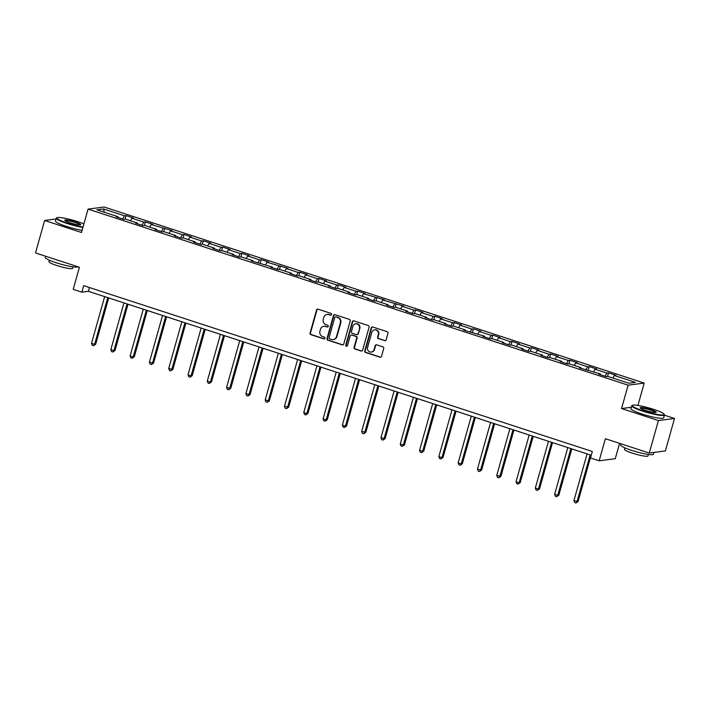<?xml version="1.0" encoding="UTF-8"?>
<svg xmlns="http://www.w3.org/2000/svg" width="710" height="710" viewBox="0 0 710 710"><rect width="100%" height="100%" fill="white"/><g stroke="black" fill="none" stroke-linecap="round" stroke-linejoin="round"><path stroke-width="1.06" d="M331.588 314.548A0.932 0.887 -97.4 0 0 330.993 313.385L318.089 309.178A1.34 1.269 -97.4 0 0 316.518 310.057L310.066 332.999A1.34 1.269 -97.4 0 0 310.927 334.676L323.822 338.874A0.932 0.887 -97.4 0 0 324.923 338.262A0.932 0.887 -97.4 0 0 324.328 337.09L322.659 336.549A4.278 4.047 -97.4 0 1 319.917 331.206L320.458 329.289A4.278 4.047 -97.4 0 1 325.491 326.476L327.159 327.026A0.932 0.887 -97.4 0 0 328.26 326.405A0.932 0.887 -97.4 0 0 327.656 325.242L325.988 324.692A4.278 4.047 -97.4 0 1 323.254 319.349L323.787 317.432A4.278 4.047 -97.4 0 1 328.819 314.619L330.487 315.169A0.932 0.887 -97.4 0 0 331.588 314.548M384.589 340.667A1.34 1.269 -97.4 0 0 386.16 339.788L387.971 333.354A1.34 1.269 -97.4 0 0 387.119 331.677L372.786 327.008A1.34 1.269 -97.4 0 0 371.215 327.887L364.762 350.838A1.34 1.269 -97.4 0 0 365.623 352.506L379.948 357.174A1.34 1.269 -97.4 0 0 381.518 356.296L383.711 348.521A1.34 1.269 -97.4 0 0 382.85 346.853L376.717 344.847A1.34 1.269 -97.4 0 0 375.146 345.726L374.063 349.586A3.577 3.381 -97.4 0 1 371.277 352.071A3.577 3.381 -97.4 0 1 367.567 347.465L371.818 332.36A3.577 3.381 -97.4 0 1 374.596 329.875A3.577 3.381 -97.4 0 1 378.315 334.481L377.605 336.993A1.34 1.269 -97.4 0 0 378.457 338.67L385.024 340.614A1.34 1.269 -97.4 0 0 385.335 340.667M56.054 218.982L44.623 220.473L35.5 252.938L79.413 267.253L73.21 289.334L81.863 292.156L83.691 285.668L592.326 451.48L590.507 457.977L599.16 460.799L615.259 458.695L619.573 443.351M631.288 407.283L621.543 408.552L658.41 420.568L649.277 453.033L605.373 438.718L599.16 460.799M621.543 408.552L628.119 385.175L88.058 209.113L104.148 207.009L644.21 383.072L628.119 385.175M44.623 220.473L81.49 232.489L88.058 209.113M350.207 321.035A1.34 1.269 -97.4 0 0 349.355 319.367L335.031 314.699A1.34 1.269 -97.4 0 0 333.46 315.577L327.008 338.519A1.34 1.269 -97.4 0 0 327.86 340.196L342.193 344.865A1.34 1.269 -97.4 0 0 343.764 343.986L350.207 321.035M353.908 320.858L368.233 325.526A1.34 1.269 -97.4 0 1 369.094 327.195L362.641 350.136A1.34 1.269 -97.4 0 1 361.07 351.024L354.938 349.018A1.34 1.269 -97.4 0 1 354.086 347.35L356.695 338.049A1.34 1.269 -97.4 0 0 355.843 336.371L351.778 335.049A1.34 1.269 -97.4 0 0 350.199 335.928L347.483 345.619A0.932 0.887 -97.4 0 1 346.746 346.267A0.932 0.887 -97.4 0 1 345.779 345.06L352.337 321.736A1.34 1.269 -97.4 0 1 353.908 320.858M658.41 420.568L674.5 418.465L665.376 450.939L649.277 453.033M608.523 372.883L606.935 373.087L595.06 369.218L596.648 369.005L589.229 366.591L587.64 366.795L575.766 362.925L577.354 362.721L569.935 360.298L568.346 360.502L556.471 356.633L558.06 356.429L550.632 354.006L549.043 354.21L537.168 350.341L538.757 350.136L531.337 347.714L529.749 347.927L517.874 344.048L519.463 343.844L512.043 341.421L510.454 341.634L498.58 337.765L500.168 337.552L492.74 335.138L491.16 335.342L479.285 331.472L480.865 331.259L473.446 328.845L471.857 329.049L459.982 325.18L461.571 324.976L454.151 322.553L452.563 322.757L440.688 318.888L442.277 318.683L434.857 316.261L433.269 316.474L421.394 312.595L422.983 312.391L415.554 309.968L413.974 310.181L402.1 306.312L403.679 306.099L382.796 300.019L384.385 299.806L363.502 293.727L365.091 293.514L357.671 291.1L356.083 291.304L344.208 287.435L345.797 287.23L338.368 284.808L336.78 285.012L324.905 281.142L326.493 280.938L319.074 278.515L317.485 278.728L305.611 274.85L307.199 274.646L299.78 272.223L298.191 272.436L286.316 268.566L287.905 268.353L267.022 262.274L268.611 262.061L261.182 259.647L259.594 259.851L247.719 255.982L249.308 255.777L241.888 253.355L240.299 253.559L228.425 249.689L230.013 249.485L222.594 247.062L221.005 247.266L209.13 243.397L210.719 243.193L203.291 240.77L201.711 240.983L189.836 237.105L191.416 236.9L183.996 234.477L182.408 234.69L170.533 230.821L172.122 230.608L151.239 224.529L152.827 224.316L145.408 221.902L143.819 222.106L131.945 218.236L133.533 218.032L126.105 215.609L124.525 215.813L103.491 208.962L96.879 209.823L117.913 216.683L116.325 216.887L123.744 219.31L125.333 219.097L137.207 222.976L135.619 223.18L143.038 225.602L144.627 225.389L156.502 229.259L154.913 229.472L162.341 231.886L163.921 231.682L175.796 235.551L174.216 235.764L181.636 238.178L183.224 237.974L195.099 241.844L193.51 242.048L200.93 244.471L202.519 244.267L214.393 248.136L212.805 248.34L220.224 250.763L221.813 250.55L233.688 254.428L232.099 254.633L239.527 257.055L241.107 256.842L252.982 260.712L251.402 260.925L272.285 267.004L270.696 267.217L278.116 269.631L279.704 269.427L291.579 273.297L289.991 273.501L297.41 275.924L298.999 275.72L310.873 279.589L309.285 279.793L316.713 282.216L318.302 282.012L330.177 285.882L328.588 286.086L336.007 288.508L337.596 288.295L349.471 292.174L347.882 292.378L355.302 294.801L356.89 294.588L368.765 298.457L367.177 298.67L374.596 301.084L376.185 300.88L388.059 304.75L386.48 304.963L393.899 307.377L395.488 307.173L407.362 311.042L405.774 311.246L413.193 313.669L414.782 313.465L426.657 317.334L425.068 317.539L432.488 319.961L434.076 319.748L445.951 323.627L444.362 323.831L451.791 326.254L453.37 326.041L465.245 329.91L463.666 330.123L484.548 336.203L482.96 336.416L490.379 338.83L491.968 338.626L503.843 342.495L502.254 342.699L509.673 345.122L511.262 344.918L523.137 348.787L521.548 348.992L528.977 351.414L530.565 351.21L542.44 355.08L540.851 355.284L548.271 357.707L549.859 357.494L561.734 361.372L560.146 361.576L567.565 363.999L569.154 363.786L581.028 367.656L579.44 367.869L600.323 373.948L598.734 374.161L606.163 376.575L607.751 376.371L628.776 383.222L635.388 382.362L614.354 375.51L615.943 375.297L608.523 372.883L607.538 376.398M605.08 376.229L606.935 373.087M593.569 371.747L595.06 369.218M600.323 373.948L600.367 374.685M585.785 369.937L587.64 366.795M574.275 365.455L575.766 362.925M581.028 367.656L581.073 368.401M566.491 363.644L568.346 360.502M554.971 359.162L556.471 356.633M561.734 361.372L561.77 362.109M547.197 357.352L549.043 354.21M535.677 352.879L537.168 350.341M542.44 355.08L542.476 355.817M527.894 351.059L529.749 347.927M516.383 346.586L517.874 344.048M523.137 348.787L523.181 349.524M508.6 344.776L510.454 341.634M497.089 340.294L498.58 337.765M503.843 342.495L503.887 343.232M489.305 338.484L491.16 335.342M477.786 334.002L479.285 331.472M484.548 336.203L484.584 336.948M470.011 332.191L471.857 329.049M458.491 327.709L459.982 325.18M465.245 329.91L465.29 330.656M450.708 325.899L452.563 322.757M439.197 321.417L440.688 318.888M445.951 323.627L445.995 324.363M431.414 319.606L433.269 316.474M419.894 315.133L421.394 312.595M426.657 317.334L426.701 318.071M412.12 313.314L413.974 310.181M400.6 308.841L402.1 306.312M407.362 311.042L407.398 311.779M392.816 307.031L394.671 303.889M381.305 302.549L382.796 300.019M388.059 304.75L388.104 305.486M373.522 300.738L375.377 297.596M362.011 296.256L363.502 293.727M368.765 298.457L368.809 299.203M354.228 294.446L356.083 291.304M342.708 289.964L344.208 287.435M349.471 292.174L349.515 292.911M334.934 288.154L336.78 285.012M323.414 283.672L324.905 281.142M330.177 285.882L330.212 286.618M315.63 281.861L317.485 278.728M304.12 277.388L305.611 274.85M310.873 279.589L310.918 280.326M296.336 275.578L298.191 272.436M284.825 271.096L286.316 268.566M291.579 273.297L291.624 274.033M277.042 269.285L278.897 266.143M265.522 264.803L267.022 262.274M272.285 267.004L272.32 267.741M257.748 262.993L259.594 259.851M246.228 258.511L247.719 255.982M252.982 260.712L253.026 261.457M238.445 256.7L240.299 253.559M226.934 252.219L228.425 249.689M233.688 254.428L233.732 255.165M219.15 250.408L221.005 247.266M207.631 245.935L209.13 243.397M214.393 248.136L214.438 248.873M199.856 244.116L201.711 240.983M188.336 239.643L189.836 237.105M195.099 241.844L195.135 242.58M180.562 237.832L182.408 234.69M169.042 233.35L170.533 230.821M175.796 235.551L175.84 236.288M161.259 231.54L163.114 228.398M149.748 227.058L151.239 224.529M156.502 229.259L156.546 230.005M141.964 225.248L143.819 222.106M130.445 220.766L131.945 218.236M137.207 222.976L137.252 223.712M122.67 218.955L124.525 215.813M104.308 212.246L103.491 208.962M117.913 216.683L117.949 217.42M637.926 405.437L644.21 383.072M674.5 418.465L664.418 415.181M81.863 292.156L88.386 291.304L591.27 455.252M612.863 378.039L614.354 375.51M89.451 287.541L88.386 291.304M125.12 219.124L126.105 215.609M144.414 225.416L145.408 221.902M163.708 231.708L164.702 228.194M183.011 238.001L183.996 234.477M202.306 244.293L203.291 240.77M221.6 250.586L222.594 247.062M240.903 256.869L241.888 253.355M260.197 263.161L261.182 259.647M279.491 269.454L280.486 265.939M298.786 275.746L299.78 272.223M318.089 282.039L319.074 278.515M337.383 288.322L338.368 284.808M356.677 294.614L357.671 291.1M375.972 300.907L376.966 297.392M395.275 307.199L396.26 303.685M414.569 313.492L415.554 309.968M433.863 319.784L434.857 316.261M453.166 326.067L454.151 322.553M472.461 332.36L473.446 328.845M491.755 338.652L492.74 335.138M511.049 344.945L512.043 341.421M530.352 351.237L531.337 347.714M549.647 357.529L550.632 354.006M568.941 363.813L569.935 360.298M588.235 370.105L589.229 366.591M331.073 315.142A0.932 0.887 -97.4 0 1 330.922 315.107L329.254 314.565A4.278 4.047 -97.4 0 0 327.558 314.406L327.124 314.459M323.787 326.316L324.221 326.263A4.278 4.047 -97.4 0 1 325.925 326.423L327.594 326.964A0.932 0.887 -97.4 0 0 327.745 326.999M317.778 309.116A1.34 1.269 -97.4 0 0 316.953 309.995L310.501 332.946A1.34 1.269 -97.4 0 0 311.362 334.614L324.257 338.821A0.932 0.887 -97.4 0 0 324.408 338.856M334.721 314.636A1.34 1.269 -97.4 0 0 333.895 315.524L327.443 338.466A1.34 1.269 -97.4 0 0 328.295 340.134L342.628 344.811A1.34 1.269 -97.4 0 0 342.939 344.865M335.865 316.917A0.932 0.887 -97.4 0 0 334.765 317.53L329.103 337.676A0.932 0.887 -97.4 0 0 329.697 338.847L331.464 339.416A4.278 4.047 -97.4 0 0 336.496 336.602L340.365 322.837A4.278 4.047 -97.4 0 0 337.623 317.494L336.3 316.864A0.932 0.887 -97.4 0 0 335.928 316.829L335.493 316.882M333.159 339.575L333.594 339.522A4.278 4.047 -97.4 0 0 336.93 336.549L336.496 336.602M336.3 316.864L338.058 317.432A4.278 4.047 -97.4 0 1 340.8 322.784L336.93 336.549M351.246 334.996L351.681 334.942A1.34 1.269 -97.4 0 1 352.213 334.987L356.278 336.318A1.34 1.269 -97.4 0 1 357.13 337.987L354.521 347.296A1.34 1.269 -97.4 0 0 355.373 348.965L361.505 350.962A1.34 1.269 -97.4 0 0 361.816 351.024M353.598 320.796A1.34 1.269 -97.4 0 0 352.772 321.674L346.214 345.007A0.932 0.887 -97.4 0 0 346.968 346.205M359.411 328.384A3.577 3.381 -97.4 0 0 355.701 323.787A3.577 3.381 -97.4 0 0 352.914 326.272L351.423 331.597A1.34 1.269 -97.4 0 0 352.275 333.265L356.34 334.587A1.34 1.269 -97.4 0 0 357.92 333.709L359.846 328.331A3.577 3.381 -97.4 0 0 356.136 323.724L355.701 323.787M356.873 334.641L357.308 334.579A1.34 1.269 -97.4 0 0 358.355 333.656L357.92 333.709M359.846 328.331L358.355 333.656M374.596 329.875L375.031 329.822A3.577 3.381 -97.4 0 1 378.749 334.419L378.039 336.939A1.34 1.269 -97.4 0 0 378.892 338.608L385.024 340.614M371.277 352.071L371.712 352.009A3.577 3.381 -97.4 0 0 374.498 349.524L374.063 349.586M376.406 344.794A1.34 1.269 -97.4 0 0 375.581 345.672L374.498 349.524M372.475 326.946A1.34 1.269 -97.4 0 0 371.649 327.834L365.197 350.775A1.34 1.269 -97.4 0 0 366.058 352.444L380.382 357.121A1.34 1.269 -97.4 0 0 380.693 357.174M104.654 296.611L91.51 343.365L94.607 344.377L95.69 344.235L108.71 297.934M95.69 344.235L93.525 345.717L94.607 344.377L107.751 297.614M93.525 345.717L92.291 345.317L91.51 343.365M83.913 223.863A16.605 2.201 15.7 0 0 78.064 221.733A16.605 2.201 15.7 0 0 56.995 217.686A16.605 2.201 15.7 0 0 67.45 223.118A16.605 2.201 15.7 0 0 83.026 227.014M82.901 227.466A17.013 2.254 -164.3 0 1 67.21 223.526A17.013 2.254 -164.3 0 1 56.267 218.21A17.013 2.254 -164.3 0 1 56.498 217.961L56.995 217.686M75.411 222.079A8.298 1.101 -164.3 0 1 80.638 224.795A8.298 1.101 -164.3 0 1 70.104 222.771A8.298 1.101 -164.3 0 1 64.796 220.34A8.298 1.101 -164.3 0 1 75.411 222.079M80.248 224.892A7.89 1.047 15.7 0 0 75.171 222.487A7.89 1.047 15.7 0 0 65.08 220.624M77.931 266.774A17.013 2.254 -164.3 0 1 56.188 262.744A17.013 2.254 -164.3 0 1 45.245 257.437L45.582 256.23M72.997 266.862L72.58 268.336A12.248 1.624 -164.3 0 1 56.871 265.531A12.248 1.624 -164.3 0 1 48.99 261.706L49.407 260.233M82.094 230.324A17.013 2.254 -164.3 0 1 66.412 226.383A17.013 2.254 -164.3 0 1 55.469 221.067L56.267 218.21M653.502 409.324A16.605 2.201 15.7 0 0 632.433 405.286A16.605 2.201 15.7 0 0 642.887 410.717A16.605 2.201 15.7 0 0 664.116 414.187A16.605 2.201 15.7 0 0 653.502 409.324M664.116 414.187L664.4 414.684A17.013 2.254 -164.3 0 1 664.462 415.013A17.013 2.254 -164.3 0 1 642.648 411.117A17.013 2.254 -164.3 0 1 631.705 405.809A17.013 2.254 -164.3 0 1 631.935 405.561L632.433 405.286M650.848 409.67A8.298 1.101 -164.3 0 1 656.075 412.386A8.298 1.101 -164.3 0 1 645.541 410.371A8.298 1.101 -164.3 0 1 640.234 407.939A8.298 1.101 -164.3 0 1 650.848 409.67M655.685 412.483A7.89 1.047 15.7 0 0 650.609 410.078A7.89 1.047 15.7 0 0 640.509 408.223M653.946 452.43L653.44 454.231A17.013 2.254 -164.3 0 1 631.625 450.344A17.013 2.254 -164.3 0 1 620.682 445.028L621.019 443.821M648.425 454.453L648.008 455.935A12.248 1.624 -164.3 0 1 632.308 453.131A12.248 1.624 -164.3 0 1 624.427 449.306L624.844 447.824M664.462 415.013L663.664 417.87A17.013 2.254 -164.3 0 1 641.84 413.974A17.013 2.254 -164.3 0 1 630.906 408.667L631.705 405.809M123.948 302.904L110.813 349.657L113.902 350.669L114.993 350.527L128.004 304.217M114.993 350.527L112.828 352.009L113.902 350.669L127.046 303.907M112.828 352.009L111.585 351.61L110.813 349.657M143.251 309.187L130.107 355.95L133.196 356.961L134.288 356.819L147.298 310.51M134.288 356.819L132.122 358.302L133.196 356.961L146.34 310.199M132.122 358.302L130.888 357.893L130.107 355.95M162.546 315.48L149.402 362.242L153.582 363.103L166.601 316.802M153.582 363.103L151.416 364.594L152.499 363.245L165.634 316.491M151.416 364.594L150.183 364.186L149.402 362.242M181.84 321.772L168.696 368.534L172.876 369.395L185.896 323.094M172.876 369.395L170.72 370.886L171.793 369.537L184.937 322.784M170.72 370.886L169.477 370.478L168.696 368.534M201.143 328.064L187.999 374.818L191.088 375.83L192.179 375.688L205.19 329.387M192.179 375.688L190.014 377.17L191.088 375.83L204.231 329.067M190.014 377.17L188.771 376.77L187.999 374.818M220.437 334.357L207.293 381.11L210.382 382.122L211.474 381.98L224.484 335.67M211.474 381.98L209.308 383.462L210.382 382.122L223.526 335.36M209.308 383.462L208.074 383.063L207.293 381.11M239.731 340.64L226.588 387.403L229.685 388.414L230.768 388.272L243.787 341.963M230.768 388.272L228.602 389.755L229.685 388.414L242.829 341.652M228.602 389.755L227.369 389.355L226.588 387.403M259.026 346.933L245.882 393.695L250.062 394.556L263.082 348.255M250.062 394.556L247.905 396.047L248.979 394.698L262.123 347.944M247.905 396.047L246.663 395.639L245.882 393.695M278.329 353.225L265.185 399.987L269.365 400.848L282.376 354.547M269.365 400.848L267.2 402.339L268.273 400.99L281.417 354.237M267.2 402.339L265.966 401.931L265.185 399.987M297.623 359.517L284.479 406.28L288.659 407.141L301.67 360.84M288.659 407.141L286.494 408.623L287.568 407.283L300.712 360.529M286.494 408.623L285.26 408.223L284.479 406.28M316.917 365.81L303.773 412.563L306.871 413.575L307.954 413.433L320.973 367.132M307.954 413.433L305.788 414.915L306.871 413.575L320.015 366.813M305.788 414.915L304.555 414.516L303.773 412.563M336.212 372.102L323.077 418.856L326.165 419.867L327.248 419.725L340.267 373.416M327.248 419.725L325.091 421.207L326.165 419.867L339.309 373.105M325.091 421.207L323.849 420.808L323.077 418.856M355.515 378.386L342.371 425.148L345.459 426.16L346.551 426.018L359.562 379.708M346.551 426.018L344.385 427.5L345.459 426.16L358.603 379.397M344.385 427.5L343.152 427.092L342.371 425.148M374.809 384.678L361.665 431.44L365.845 432.301L378.865 386M365.845 432.301L363.68 433.792L364.754 432.443L377.897 385.69M363.68 433.792L362.446 433.384L361.665 431.44M394.103 390.97L380.959 437.733L385.139 438.594L398.159 392.293M385.139 438.594L382.983 440.085L384.057 438.736L397.201 391.982M382.983 440.085L381.74 439.676L380.959 437.733M413.406 397.263L400.262 444.016L403.351 445.028L404.443 444.886L417.453 398.585M404.443 444.886L402.277 446.368L403.351 445.028L416.495 398.266M402.277 446.368L401.035 445.969L400.262 444.016M432.701 403.555L419.557 450.309L422.645 451.32L423.737 451.178L436.748 404.877M423.737 451.178L421.571 452.661L422.645 451.32L435.789 404.558M421.571 452.661L420.338 452.261L419.557 450.309M451.995 409.839L438.851 456.601L441.948 457.613L443.031 457.471L456.051 411.161M443.031 457.471L440.866 458.953L441.948 457.613L455.083 410.85M440.866 458.953L439.632 458.553L438.851 456.601M471.289 416.131L458.145 462.893L461.243 463.905L462.325 463.754L475.345 417.453M462.325 463.754L460.169 465.245L461.243 463.905L474.386 417.143M460.169 465.245L458.926 464.837L458.145 462.893M490.592 422.423L477.448 469.186L481.628 470.047L494.639 423.746M481.628 470.047L479.463 471.538L480.537 470.189L493.681 423.435M479.463 471.538L478.221 471.129L477.448 469.186M509.886 428.716L496.743 475.478L500.923 476.339L513.933 430.038M500.923 476.339L498.757 477.821L499.831 476.481L512.975 429.727M498.757 477.821L497.524 477.422L496.743 475.478M529.181 435.008L516.037 481.762L519.134 482.773L520.217 482.631L533.237 436.33M520.217 482.631L518.052 484.113L519.134 482.773L532.278 436.011M518.052 484.113L516.818 483.714L516.037 481.762M548.475 441.3L535.331 488.054L538.428 489.066L539.511 488.924L552.531 442.614M539.511 488.924L537.355 490.406L538.428 489.066L551.572 442.303M537.355 490.406L536.112 490.006L535.331 488.054M567.778 447.584L554.634 494.346L557.723 495.358L558.814 495.216L571.825 448.906M558.814 495.216L556.649 496.698L557.723 495.358L570.867 448.596M556.649 496.698L555.415 496.299L554.634 494.346M587.072 453.876L573.928 500.639L578.109 501.5L591.119 455.199M578.109 501.5L575.943 502.991L577.017 501.642L590.161 454.888M575.943 502.991L574.709 502.582L573.928 500.639"/></g></svg>
